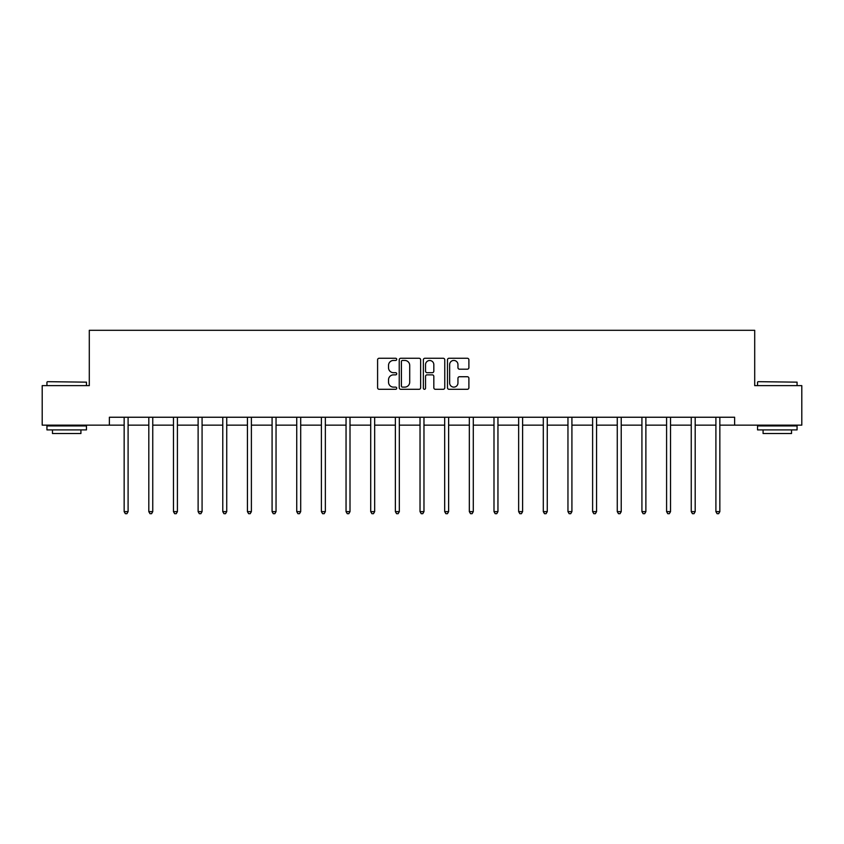 <?xml version="1.0" encoding="UTF-8"?>
<svg xmlns="http://www.w3.org/2000/svg" width="844" height="844" viewBox="0 0 844 844"><rect width="100%" height="100%" fill="white"/><g stroke="black" fill="none" stroke-linecap="round" stroke-linejoin="round"><path stroke-width="1.27" d="M396.712 359.354A1.087 1.087 0 0 0 395.625 358.267L379.146 358.267A1.551 1.551 0 0 0 377.595 359.818L377.595 387.744A1.551 1.551 0 0 0 379.146 389.295L395.625 389.295A1.087 1.087 0 0 0 396.712 388.208A1.087 1.087 0 0 0 395.625 387.122L393.494 387.122A4.969 4.969 0 0 1 388.525 382.153L388.525 379.832A4.969 4.969 0 0 1 393.494 374.863L395.625 374.863A1.087 1.087 0 0 0 396.712 373.776A1.087 1.087 0 0 0 395.625 372.689L393.494 372.689A4.969 4.969 0 0 1 388.525 367.731L388.525 365.399A4.969 4.969 0 0 1 393.494 360.441L395.625 360.441A1.087 1.087 0 0 0 396.712 359.354M467.344 369.197A1.551 1.551 0 0 0 468.895 367.646L468.895 359.818A1.551 1.551 0 0 0 467.344 358.267L449.029 358.267A1.551 1.551 0 0 0 447.478 359.818L447.478 387.744A1.551 1.551 0 0 0 449.029 389.295L467.344 389.295A1.551 1.551 0 0 0 468.895 387.744L468.895 378.281A1.551 1.551 0 0 0 467.344 376.73L459.505 376.73A1.551 1.551 0 0 0 457.954 378.281L457.954 382.965A4.146 4.146 0 0 1 453.808 387.122A4.146 4.146 0 0 1 449.652 382.965L449.652 364.587A4.146 4.146 0 0 1 453.808 360.441A4.146 4.146 0 0 1 457.954 364.587L457.954 367.646A1.551 1.551 0 0 0 459.505 369.197L467.344 369.197M109.372 425.144L42.2 425.144L42.2 385.634L89.295 385.634L89.295 330.31L754.705 330.31L754.705 385.634L801.8 385.634L801.8 425.144L734.628 425.144L734.628 417.242L109.372 417.242L109.372 425.144L124.152 425.144M420.639 359.818A1.551 1.551 0 0 0 419.088 358.267L400.784 358.267A1.551 1.551 0 0 0 399.233 359.818L399.233 387.744A1.551 1.551 0 0 0 400.784 389.295L419.088 389.295A1.551 1.551 0 0 0 420.639 387.744L420.639 359.818M424.912 358.267L443.216 358.267A1.551 1.551 0 0 1 444.767 359.818L444.767 387.744A1.551 1.551 0 0 1 443.216 389.295L435.377 389.295A1.551 1.551 0 0 1 433.827 387.744L433.827 376.413A1.551 1.551 0 0 0 432.276 374.863L427.085 374.863A1.551 1.551 0 0 0 425.534 376.413L425.534 388.208A1.087 1.087 0 0 1 424.448 389.295A1.087 1.087 0 0 1 423.361 388.208L423.361 359.818A1.551 1.551 0 0 1 424.912 358.267M128.098 425.144L148.808 425.144M152.753 425.144L173.463 425.144M177.409 425.144L198.118 425.144M202.075 425.144L222.774 425.144M226.73 425.144L247.429 425.144M251.385 425.144L272.084 425.144M276.041 425.144L296.74 425.144M300.696 425.144L321.395 425.144M325.351 425.144L346.051 425.144M350.007 425.144L370.716 425.144M374.662 425.144L395.372 425.144M399.317 425.144L420.027 425.144M423.973 425.144L444.682 425.144M448.628 425.144L469.338 425.144M473.284 425.144L493.993 425.144M497.949 425.144L518.649 425.144M522.605 425.144L543.304 425.144M547.26 425.144L567.959 425.144M571.915 425.144L592.615 425.144M596.571 425.144L617.27 425.144M621.226 425.144L641.925 425.144M645.882 425.144L666.591 425.144M670.537 425.144L691.247 425.144M695.192 425.144L715.902 425.144M719.848 425.144L734.628 425.144M402.493 360.441A1.087 1.087 0 0 0 401.406 361.527L401.406 386.035A1.087 1.087 0 0 0 402.493 387.122L404.74 387.122A4.969 4.969 0 0 0 409.709 382.153L409.709 365.399A4.969 4.969 0 0 0 404.74 360.441L402.493 360.441M433.827 364.661A4.146 4.146 0 0 0 429.68 360.515A4.146 4.146 0 0 0 425.534 364.661L425.534 371.138A1.551 1.551 0 0 0 427.085 372.689L432.276 372.689A1.551 1.551 0 0 0 433.827 371.138L433.827 364.661M128.309 417.242L128.214 417.474A1.583 1.583 0 0 0 128.098 418.065L128.098 511.633L124.152 511.633L124.152 418.065A1.583 1.583 0 0 0 124.036 417.474L123.941 417.242M128.098 511.633L126.916 513.69L125.334 513.69L124.152 511.633M47.412 381.678L86.457 382.153L47.412 381.678M66.697 429.891L46.937 429.891L46.937 425.935L86.457 425.935L86.457 429.891L66.697 429.891M80.918 429.891L80.918 433.521L52.476 433.521L52.476 429.891M758.017 381.678L797.063 382.153L758.017 381.678M777.303 429.891L757.543 429.891L757.543 425.935L797.063 425.935L797.063 429.891L777.303 429.891M791.524 429.891L791.524 433.521L763.081 433.521L763.081 429.891M152.964 417.242L152.869 417.474A1.583 1.583 0 0 0 152.753 418.065L152.753 511.633L148.808 511.633L148.808 418.065A1.583 1.583 0 0 0 148.692 417.474L148.597 417.242M152.753 511.633L151.572 513.69L149.989 513.69L148.808 511.633M177.62 417.242L177.525 417.474A1.583 1.583 0 0 0 177.409 418.065L177.409 511.633L173.463 511.633L173.463 418.065A1.583 1.583 0 0 0 173.347 417.474L173.252 417.242M177.409 511.633L176.227 513.69L174.645 513.69L173.463 511.633M202.275 417.242L202.18 417.474A1.583 1.583 0 0 0 202.075 418.065L202.075 511.633L198.118 511.633L198.118 418.065A1.583 1.583 0 0 0 198.002 417.474L197.907 417.242M202.075 511.633L200.883 513.69L199.3 513.69L198.118 511.633M226.93 417.242L226.836 417.474A1.583 1.583 0 0 0 226.73 418.065L226.73 511.633L222.774 511.633L222.774 418.065A1.583 1.583 0 0 0 222.658 417.474L222.563 417.242M226.73 511.633L225.538 513.69L223.955 513.69L222.774 511.633M251.586 417.242L251.501 417.474A1.583 1.583 0 0 0 251.385 418.065L251.385 511.633L247.429 511.633L247.429 418.065A1.583 1.583 0 0 0 247.313 417.474L247.229 417.242M251.385 511.633L250.193 513.69L248.621 513.69L247.429 511.633M276.241 417.242L276.157 417.474A1.583 1.583 0 0 0 276.041 418.065L276.041 511.633L272.084 511.633L272.084 418.065A1.583 1.583 0 0 0 271.968 417.474L271.884 417.242M276.041 511.633L274.849 513.69L273.277 513.69L272.084 511.633M300.907 417.242L300.812 417.474A1.583 1.583 0 0 0 300.696 418.065L300.696 511.633L296.74 511.633L296.74 418.065A1.583 1.583 0 0 0 296.634 417.474L296.539 417.242M300.696 511.633L299.514 513.69L297.932 513.69L296.74 511.633M325.562 417.242L325.467 417.474A1.583 1.583 0 0 0 325.351 418.065L325.351 511.633L321.395 511.633L321.395 418.065A1.583 1.583 0 0 0 321.29 417.474L321.195 417.242M325.351 511.633L324.17 513.69L322.587 513.69L321.395 511.633M350.218 417.242L350.123 417.474A1.583 1.583 0 0 0 350.007 418.065L350.007 511.633L346.051 511.633L346.051 418.065A1.583 1.583 0 0 0 345.945 417.474L345.85 417.242M350.007 511.633L348.825 513.69L347.243 513.69L346.051 511.633M374.873 417.242L374.778 417.474A1.583 1.583 0 0 0 374.662 418.065L374.662 511.633L370.716 511.633L370.716 418.065A1.583 1.583 0 0 0 370.6 417.474L370.505 417.242M374.662 511.633L373.481 513.69L371.898 513.69L370.716 511.633M399.528 417.242L399.434 417.474A1.583 1.583 0 0 0 399.317 418.065L399.317 511.633L395.372 511.633L395.372 418.065A1.583 1.583 0 0 0 395.256 417.474L395.161 417.242M399.317 511.633L398.136 513.69L396.553 513.69L395.372 511.633M424.184 417.242L424.089 417.474A1.583 1.583 0 0 0 423.973 418.065L423.973 511.633L420.027 511.633L420.027 418.065A1.583 1.583 0 0 0 419.911 417.474L419.816 417.242M423.973 511.633L422.791 513.69L421.209 513.69L420.027 511.633M448.839 417.242L448.744 417.474A1.583 1.583 0 0 0 448.628 418.065L448.628 511.633L444.682 511.633L444.682 418.065A1.583 1.583 0 0 0 444.566 417.474L444.471 417.242M448.628 511.633L447.447 513.69L445.864 513.69L444.682 511.633M473.495 417.242L473.4 417.474A1.583 1.583 0 0 0 473.284 418.065L473.284 511.633L469.338 511.633L469.338 418.065A1.583 1.583 0 0 0 469.222 417.474L469.127 417.242M473.284 511.633L472.102 513.69L470.519 513.69L469.338 511.633M498.15 417.242L498.055 417.474A1.583 1.583 0 0 0 497.949 418.065L497.949 511.633L493.993 511.633L493.993 418.065A1.583 1.583 0 0 0 493.877 417.474L493.782 417.242M497.949 511.633L496.757 513.69L495.175 513.69L493.993 511.633M522.805 417.242L522.71 417.474A1.583 1.583 0 0 0 522.605 418.065L522.605 511.633L518.649 511.633L518.649 418.065A1.583 1.583 0 0 0 518.532 417.474L518.438 417.242M522.605 511.633L521.413 513.69L519.83 513.69L518.649 511.633M547.461 417.242L547.366 417.474A1.583 1.583 0 0 0 547.26 418.065L547.26 511.633L543.304 511.633L543.304 418.065A1.583 1.583 0 0 0 543.188 417.474L543.093 417.242M547.26 511.633L546.068 513.69L544.486 513.69L543.304 511.633M572.116 417.242L572.032 417.474A1.583 1.583 0 0 0 571.915 418.065L571.915 511.633L567.959 511.633L567.959 418.065A1.583 1.583 0 0 0 567.843 417.474L567.759 417.242M571.915 511.633L570.723 513.69L569.151 513.69L567.959 511.633M596.771 417.242L596.687 417.474A1.583 1.583 0 0 0 596.571 418.065L596.571 511.633L592.615 511.633L592.615 418.065A1.583 1.583 0 0 0 592.499 417.474L592.414 417.242M596.571 511.633L595.379 513.69L593.807 513.69L592.615 511.633M621.437 417.242L621.342 417.474A1.583 1.583 0 0 0 621.226 418.065L621.226 511.633L617.27 511.633L617.27 418.065A1.583 1.583 0 0 0 617.164 417.474L617.069 417.242M621.226 511.633L620.045 513.69L618.462 513.69L617.27 511.633M646.093 417.242L645.998 417.474A1.583 1.583 0 0 0 645.882 418.065L645.882 511.633L641.925 511.633L641.925 418.065A1.583 1.583 0 0 0 641.82 417.474L641.725 417.242M645.882 511.633L644.7 513.69L643.117 513.69L641.925 511.633M670.748 417.242L670.653 417.474A1.583 1.583 0 0 0 670.537 418.065L670.537 511.633L666.591 511.633L666.591 418.065A1.583 1.583 0 0 0 666.475 417.474L666.38 417.242M670.537 511.633L669.355 513.69L667.773 513.69L666.591 511.633M695.403 417.242L695.308 417.474A1.583 1.583 0 0 0 695.192 418.065L695.192 511.633L691.247 511.633L691.247 418.065A1.583 1.583 0 0 0 691.13 417.474L691.036 417.242M695.192 511.633L694.011 513.69L692.428 513.69L691.247 511.633M720.059 417.242L719.964 417.474A1.583 1.583 0 0 0 719.848 418.065L719.848 511.633L715.902 511.633L715.902 418.065A1.583 1.583 0 0 0 715.786 417.474L715.691 417.242M719.848 511.633L718.666 513.69L717.083 513.69L715.902 511.633M46.937 385.634L46.937 382.153M55.947 425.935L55.947 425.144M77.448 425.935L77.448 425.144M86.457 385.634L86.457 382.153M757.543 385.634L757.543 382.153M766.552 425.935L766.552 425.144M788.053 425.935L788.053 425.144M797.063 385.634L797.063 382.153"/></g></svg>
